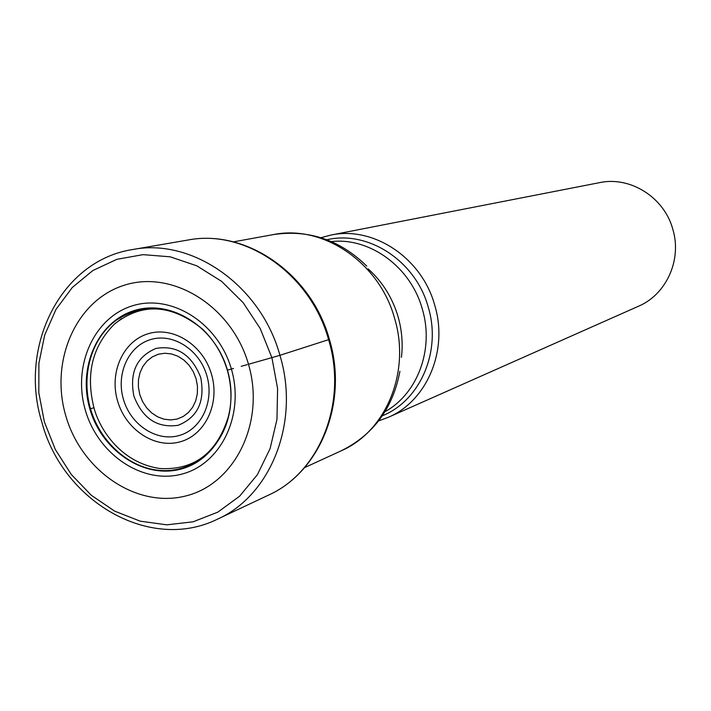 <?xml version="1.0" encoding="UTF-8"?>
<svg xmlns="http://www.w3.org/2000/svg" width="711" height="711" viewBox="0 0 711 711"><rect width="100%" height="100%" fill="white"/><g stroke="black" fill="none" stroke-linecap="round" stroke-linejoin="round"><path stroke-width="1.07" d="M65.794 415.828C81.561 470.86 136.53 508.552 185.713 495.976C235.039 483.969 265.523 422.165 248.495 364.29C231.937 306.272 172.853 269.602 124.487 285.164C75.935 300.158 49.566 360.93 65.794 415.828M90.484 408.781C80.85 375.364 91.301 338.16 116.426 320.083C145.24 302.086 174.079 305.232 202.955 329.522C214.393 340.711 222.516 354.265 227.307 370.173C231.359 384.66 232.035 399.022 229.315 413.26C222.57 447.983 193.499 472.193 161.984 470.549C130.344 469.198 100.464 442.864 90.484 408.781L93.941 407.714C99.007 427.542 119.501 462.55 159.859 468.513C195.241 470.469 218.419 452.063 229.377 413.269M227.307 370.173L227.458 370.138C215.069 326.758 170.969 299.047 134.459 310.485C97.807 321.514 77.579 367.365 89.862 408.958C101.806 450.65 143.569 478.938 180.541 469.189C217.628 459.866 240.194 413.42 227.449 370.138M227.458 370.138L231.377 369.045C218.224 322.945 171.342 293.554 132.61 305.757C93.728 317.506 72.335 366.156 85.364 410.247C98.02 454.436 142.271 484.484 181.518 474.193C220.89 464.345 244.922 415.046 231.377 369.045L233.501 368.458M93.941 407.714C85.56 374.013 92.377 346.168 114.4 324.172L121.385 318.706M330.757 235.101L599.569 182.638C630.23 175.99 664.252 197.329 672.828 229.298C682.116 259.773 666.34 294.505 638.514 306.228L388.188 417.357C426.902 401.146 448.517 350.434 434.723 305.206C421.881 257.782 373.355 225.751 330.757 235.101L320.937 237.687M378.661 420.876L388.188 417.357M248.495 364.281L279.93 355.322L328.598 339.654M241.233 366.307L247.304 364.619M271.913 357.686L277.592 388.544L276.961 419.419L270.082 448.65L257.382 474.681L239.625 496.189L217.797 512.142L193.09 521.812L166.783 524.834L140.2 521.172L114.64 511.129L91.292 495.265L71.224 474.397L55.351 449.539L44.375 421.872L38.803 392.676L38.892 363.294L44.686 335.085L55.973 309.409L72.273 287.511L92.883 270.509L116.853 259.328L143.053 254.645L170.178 256.813L196.823 265.834L221.583 281.352L243.109 302.602L260.199 328.509L271.913 357.686M217.602 519.11C271.042 495.389 300.202 421.819 279.93 355.322C260.893 285.582 192.281 237.741 132.655 249.534L188.104 240.007C245.286 228.738 310.663 273.859 328.615 339.751C347.768 402.595 319.728 472.353 268.5 495.123L217.602 519.11C150.154 552.58 62.977 501.611 41.958 422.521C18.139 346.977 60.657 260.502 132.655 249.534M139.774 394.543L138.369 387.024L138.476 379.647L140.04 372.617L142.982 366.263L147.168 360.912L152.394 356.833L158.393 354.229L164.881 353.243L171.529 353.936L178.008 356.264L183.98 360.122L189.153 365.33L193.25 371.613L196.067 378.661L197.471 386.277L197.329 393.743L195.703 400.844L192.672 407.216L188.397 412.54L183.1 416.557L177.057 419.063L170.56 419.952L163.948 419.17L157.531 416.779L151.647 412.895L146.564 407.714L142.538 401.502L139.774 394.543M200.742 377.585L200.689 377.381C191.712 354.682 176.799 345.031 155.967 348.417C136.708 356.638 129.34 372.502 133.864 396.018L133.926 396.223C142.609 418.566 157.335 428.262 178.097 425.311C197.64 417.446 205.186 401.537 200.742 377.585M123.403 399.262C115.875 373.959 128.389 346.07 150.608 339.574C172.711 332.695 199.24 349.394 206.768 375.364L206.865 375.71C214.571 401.626 201.195 429.737 178.816 435.612C156.536 441.869 130.868 424.956 123.501 399.609L123.403 399.262M211.54 374.413C220.241 403.715 205.026 435.443 179.723 441.931C154.545 448.845 125.687 429.551 117.564 400.933C109.076 372.413 123.199 340.96 148.297 333.69C173.262 325.985 203.213 345.004 211.54 374.413M366.76 266.11C339.894 239.856 308.752 229.351 273.335 234.594C322.874 224.356 379.265 262.297 394.543 318.164L394.596 318.368C410.869 371.729 386.144 431.319 341.44 450.694L304.575 467.625M382.349 415.775C420.228 400.604 441.655 351.35 428.298 307.339L428.244 307.152C415.757 260.955 368.191 230 326.882 239.749M331.397 241.589C369.889 237.207 410.825 267.052 422.29 308.974L422.343 309.161C434.341 349.065 417.606 393.894 384.998 411.678M401.431 357.278C403.021 343.742 401.919 330.268 398.116 316.866L398.071 316.688C392.401 297.642 382.402 281.689 368.094 268.838M329.415 339.485C348.408 401.795 320.705 471.731 268.5 495.123M114.355 324.109C142.218 302.211 171.76 304.006 202.973 329.504M188.104 240.007C246.486 228.702 311.605 274.126 329.406 339.458M341.44 450.694C373.462 434.688 392.952 408.23 399.911 371.311M273.335 234.594L233.43 241.864"/></g></svg>
